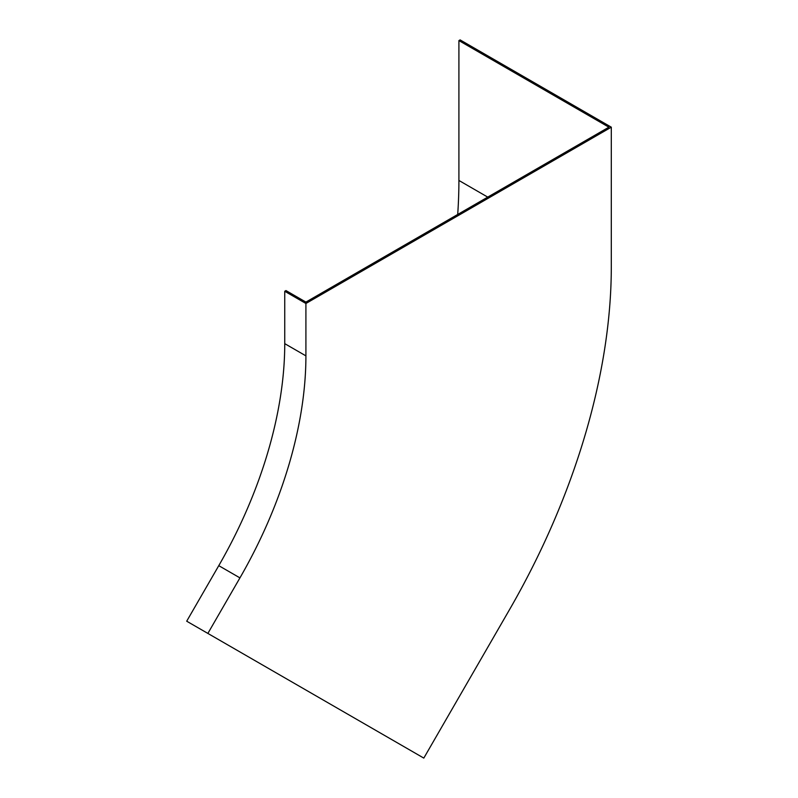<?xml version="1.0" encoding="UTF-8"?>
<svg xmlns="http://www.w3.org/2000/svg" width="798" height="798" viewBox="0 0 798 798"><rect width="100%" height="100%" fill="white"/><g stroke="black" fill="none" stroke-linecap="round" stroke-linejoin="round"><path stroke-width="1.2" d="M608.874 127.181L305.913 302.093L285.963 290.572L284.746 291.27L284.746 343.649A318.562 183.919 -60 0 1 218.772 565.662L186.702 621.203L423.808 758.1L509.453 609.752A491.738 283.908 120 0 0 611.298 267.051L611.298 127.181L460.117 39.9L458.91 40.598L608.874 127.181M421.743 756.903L271.769 670.32M611.298 127.181L305.913 303.489L284.746 291.27M305.913 303.489L305.913 355.868A318.562 183.919 -60 0 1 239.939 577.882L207.869 633.422M457.703 214.463A490.032 282.921 120 0 0 458.91 180.458L458.91 40.598M305.913 355.868L284.746 343.649M239.939 577.882L218.772 565.662M458.91 180.458L487.748 197.116"/></g></svg>
